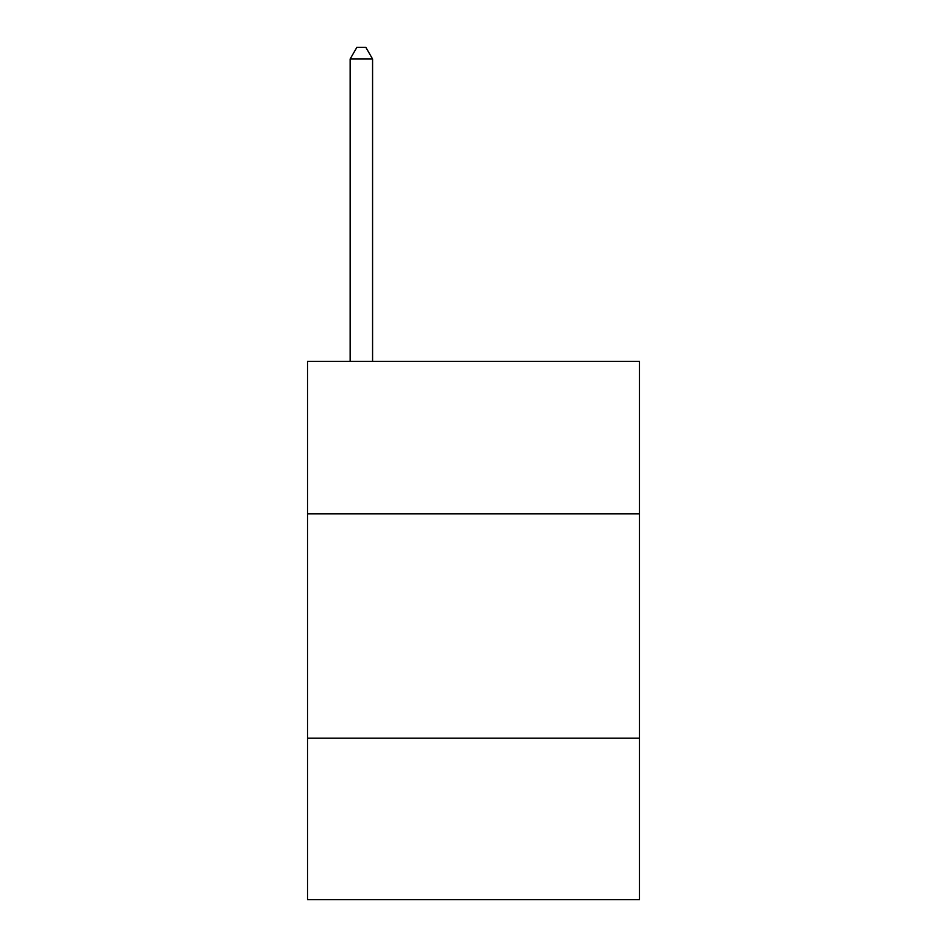 <?xml version="1.0" encoding="UTF-8"?>
<svg xmlns="http://www.w3.org/2000/svg" width="947" height="947" viewBox="0 0 947 947"><rect width="100%" height="100%" fill="white"/><g stroke="black" fill="none" stroke-linecap="round" stroke-linejoin="round"><path stroke-width="1.42" d="M639.474 513.878L639.474 361.352L307.526 361.352L307.526 513.878L639.474 513.878L639.474 899.65L307.526 899.65L307.526 513.878M639.474 738.163L307.526 738.163M372.573 361.352L372.573 59.01L350.141 59.01L350.141 361.352M350.141 59.01L356.865 47.35L365.838 47.35L372.573 59.01"/></g></svg>
